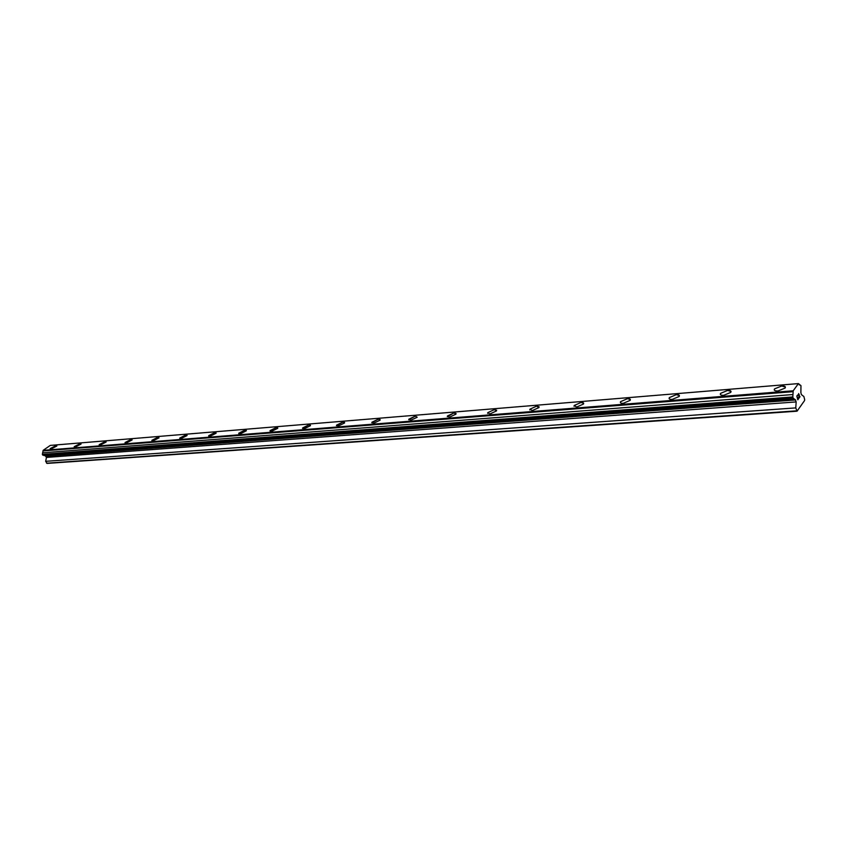 <?xml version="1.0" encoding="UTF-8"?>
<svg xmlns="http://www.w3.org/2000/svg" width="847" height="847" viewBox="0 0 847 847"><rect width="100%" height="100%" fill="white"/><g stroke="black" fill="none" stroke-linecap="round" stroke-linejoin="round"><path stroke-width="1.27" d="M50.142 448.846L55.955 445.607L56.813 445.818M55.955 445.607L56.823 446.03L50.989 449.058L50.132 448.635L55.955 445.607M74.24 446.898L80.105 443.627L81.016 443.849M80.105 443.627L81.026 444.082L75.139 447.131L74.229 446.676L80.105 443.627M99.194 444.887L105.123 441.573L106.087 441.816M105.123 441.573L106.097 442.06L100.158 445.13L99.194 444.633L105.123 441.573M125.07 442.79L131.052 439.445L132.079 439.699M131.052 439.434L132.09 439.974L126.087 443.055L125.07 442.526L131.052 439.434M151.909 440.62L157.944 437.232L159.045 437.814L152.989 440.906L151.899 440.324L157.944 437.232L159.045 437.814M179.755 438.365L185.864 434.945L187.028 435.242M185.864 434.935L187.028 435.57L180.919 438.672L179.755 438.047L185.864 434.935M208.68 436.025L214.852 432.563L216.101 432.891M214.852 432.552L216.091 433.24L209.929 436.353L208.69 435.676L214.852 432.552M238.748 433.59L244.974 430.085L246.318 430.435M244.974 430.085L246.297 430.827L240.082 433.95L238.769 433.209L244.974 430.085M270.024 431.059L276.313 427.513L277.752 427.894M276.313 427.502L277.731 428.317L271.442 431.441L270.045 430.636L276.313 427.502M302.57 428.413L308.943 424.834L310.489 425.247M308.943 424.823L310.447 425.702L304.105 428.826L302.612 427.957L308.943 424.823M336.492 425.66L342.929 422.039L344.591 422.484M342.929 422.039L344.538 422.992L338.133 426.105L336.534 425.162L342.929 422.039M371.854 422.791L378.365 419.127L380.155 419.614M378.365 419.127L380.091 420.165L373.633 423.278L371.918 422.24L378.365 419.127M408.762 419.784L415.348 416.089L417.2 417.222L410.679 420.313L408.836 419.191L415.348 416.089L417.2 417.211M447.311 416.65L453.992 412.913L456.078 413.484M453.992 412.913L455.972 414.141L449.386 417.222L447.407 416.004L453.992 412.913M487.628 413.357L487.745 412.669L494.394 409.599L496.649 410.223M494.383 409.599L496.522 410.922L489.862 413.982L487.745 412.658L494.383 409.599M529.82 409.916L529.968 409.165L536.68 406.126L539.115 406.804M536.67 406.126L538.967 407.555L532.244 410.594L529.968 409.165L536.67 406.126M574.033 406.306L574.202 405.501L580.989 402.484L583.636 403.225M580.978 402.484C583.191 402.378 584.017 402.897 583.467 404.04L576.669 407.047L574.202 405.501L580.978 402.484M620.417 402.516L620.618 401.658L627.468 398.672L630.348 399.477M627.468 398.662C629.872 398.566 630.771 399.117 630.147 400.345L623.276 403.32C620.883 403.416 619.993 402.854 620.607 401.647L627.468 398.662M669.119 398.535L669.352 397.614L676.277 394.66L679.421 395.538M676.277 394.649C678.913 394.543 679.876 395.157 679.178 396.47L672.232 399.413C669.617 399.509 668.664 398.905 669.352 397.603L676.277 394.649M720.331 394.342L720.596 393.357L727.605 390.446L731.035 391.399M727.605 390.435C730.485 390.329 731.533 390.975 730.76 392.394L723.73 395.295C720.871 395.39 719.834 394.744 720.596 393.347L727.605 390.435M774.243 389.916L774.56 388.879L781.654 385.999L785.402 387.047M781.654 385.999C784.798 385.883 785.942 386.581 785.084 388.095L777.959 390.965C774.836 391.06 773.703 390.361 774.56 388.868L781.654 385.999M796.985 396.227L797.387 397.698L796.985 396.227L797.673 395.263L796.985 396.227M797.821 397.412L797.451 397.942L797.821 397.412M797.451 397.942L797.842 399.403L797.44 397.942M797.842 399.403L798.53 398.45M797.821 399.763L798.594 398.683L797.821 399.773L796.836 396.11L797.609 395.03M798.403 395.2L798.668 393.559M799.25 394.702L799.24 395.655L799.24 394.702M799.24 395.655L799.176 397.539L799.24 395.655M799.176 397.539L799.907 396.523M799.06 398.037L799.97 396.756L799.06 398.048L798.721 393.813M795.365 399.816L793.141 398.122L792.813 396.936L793.194 390.785L798.414 383.596L800.966 385.671L800.87 392.659L801.4 394.617L803.867 396.523L804.65 399.445L804.576 400.546L797.048 411.197L795.778 407.894L796.169 401.923L795.365 399.816L45.505 456.099L46.458 457.422L45.653 461.319L47.136 463.404L797.048 411.197M44.923 455.495L45.505 456.099M798.414 383.596L50.301 445.406L43.144 450.35L42.35 454.363L43.98 455.559L794.147 398.895M799.97 384.887L799.272 384.94M793.194 390.785L43.144 450.35M793.163 391.674L43.059 450.932M792.972 394.543L42.678 452.806M792.813 396.936L42.35 454.363M793.141 398.122L42.71 455.114M795.64 399.953L45.865 456.173M796.169 401.923L46.458 457.422M795.778 407.894L45.653 461.319M796.582 410.848L46.543 463.193"/></g></svg>
